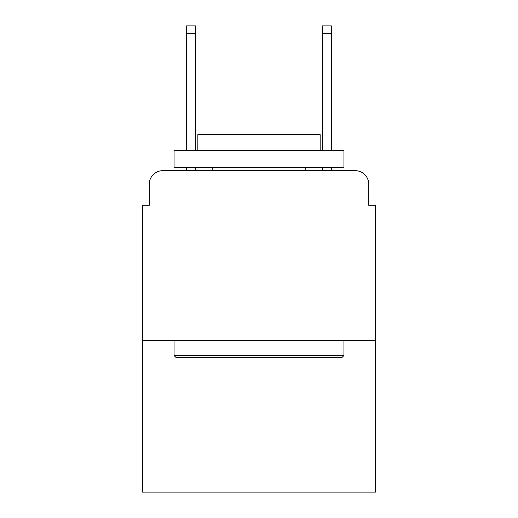<?xml version="1.0" encoding="UTF-8"?>
<svg xmlns="http://www.w3.org/2000/svg" width="518" height="518" viewBox="0 0 518 518"><rect width="100%" height="100%" fill="white"/><g stroke="black" fill="none" stroke-linecap="round" stroke-linejoin="round"><path stroke-width="0.78" d="M149.249 184.246L149.249 205.309L149.249 184.246A13.591 13.591 0 0 1 162.84 170.655L186.622 170.655L186.622 167.256M375.55 340.553L142.45 340.553L142.45 492.1L375.55 492.1L375.55 205.309L368.751 205.309L368.751 184.246A13.591 13.591 0 0 0 355.16 170.655L162.84 170.655M142.45 340.553L142.45 205.309L149.249 205.309M195.461 167.256L195.461 170.655L205.989 170.655M312.011 170.655L322.539 170.655L322.539 167.256M331.378 167.256L331.378 170.655L355.16 170.655M368.751 205.309L368.751 184.246M341.912 357.543L176.088 357.543L174.048 355.503L343.952 355.503L341.912 357.543M174.048 150.265L343.952 150.265L343.952 167.256L174.048 167.256L174.048 150.265M320.163 150.265L320.163 134.635L197.837 134.635L197.837 150.265M174.048 340.553L174.048 355.503M343.952 340.553L343.952 355.503M212.788 167.256L212.788 170.655M305.212 167.256L305.212 170.655M186.622 150.265L186.622 25.9L195.461 25.9L195.461 150.265M322.539 150.265L322.539 25.9L331.378 25.9L331.378 150.265M186.622 33.715L195.461 33.715M331.378 33.715L322.539 33.715"/></g></svg>
